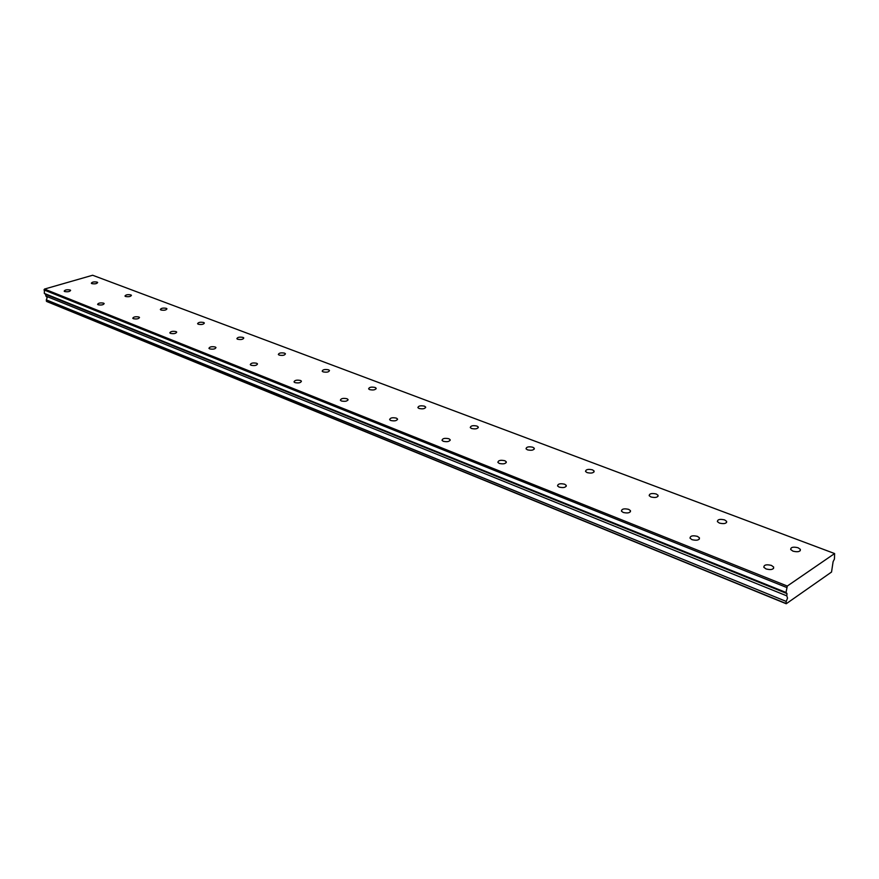 <?xml version="1.0" encoding="UTF-8"?>
<svg xmlns="http://www.w3.org/2000/svg" width="879" height="879" viewBox="0 0 879 879"><rect width="100%" height="100%" fill="white"/><g stroke="black" fill="none" stroke-linecap="round" stroke-linejoin="round"><path stroke-width="1.32" d="M792.957 551.155C797.857 552.309 800.329 551.726 800.362 549.386L798.088 547.76C793.199 546.606 790.726 547.188 790.693 549.529L792.957 551.155M719.396 523.082C724.109 524.159 726.526 523.587 726.647 521.368L724.626 519.918C719.934 518.852 717.517 519.423 717.396 521.643L719.396 523.082M64.694 291.542C67.87 292.037 69.837 291.652 70.606 290.367L70.078 289.982C66.903 289.488 64.936 289.872 64.167 291.158L64.694 291.542M98.173 304.782C101.426 305.31 103.425 304.903 104.172 303.574L103.59 303.145C100.338 302.618 98.338 303.024 97.591 304.354L98.173 304.782M133.399 318.714C136.75 319.275 138.783 318.857 139.497 317.462L138.86 316.989C135.52 316.44 133.487 316.858 132.773 318.253L133.399 318.714M170.515 333.394C173.965 333.987 176.031 333.548 176.712 332.097L176.02 331.581C172.581 330.998 170.515 331.438 169.834 332.888L170.515 333.394M209.696 348.897C213.245 349.512 215.333 349.062 215.981 347.546L215.223 346.985C211.685 346.359 209.587 346.809 208.938 348.337L209.696 348.897M251.097 365.268C254.745 365.928 256.877 365.466 257.492 363.873L256.657 363.258C253.009 362.598 250.878 363.06 250.273 364.653L251.097 365.268M294.915 382.607C298.684 383.31 300.86 382.826 301.42 381.156L300.508 380.475C296.739 379.772 294.575 380.255 294.015 381.925L294.915 382.607M341.382 400.978C345.271 401.725 347.48 401.231 348.007 399.484L346.985 398.725C343.107 397.989 340.898 398.484 340.382 400.231L341.382 400.978M390.737 420.503C394.759 421.305 397.011 420.777 397.473 418.942L396.352 418.118C392.342 417.327 390.1 417.844 389.628 419.679L390.737 420.503M443.258 441.28C447.422 442.126 449.707 441.588 450.125 439.665L448.872 438.742C444.719 437.896 442.434 438.434 442.027 440.357L443.258 441.28M499.261 463.431C503.579 464.343 505.908 463.782 506.249 461.761L504.865 460.728C500.558 459.827 498.239 460.376 497.888 462.398L499.261 463.431M559.11 487.098C563.571 488.076 565.955 487.504 566.23 485.373L564.67 484.219C560.22 483.252 557.846 483.824 557.561 485.944L559.11 487.098M650.965 496.976C655.503 497.975 657.866 497.415 658.063 495.295L656.272 494.009C651.746 493.009 649.383 493.569 649.185 495.69L650.965 496.976M587.128 472.616C591.501 473.55 593.819 473.012 594.083 470.99L592.49 469.847C588.128 468.914 585.821 469.452 585.546 471.474L587.128 472.616M527.455 449.839C531.674 450.718 533.949 450.191 534.278 448.268L532.85 447.246C528.642 446.367 526.367 446.895 526.038 448.817L527.455 449.839M471.54 428.502C475.616 429.326 477.846 428.82 478.242 426.985L476.956 426.062C472.891 425.238 470.661 425.755 470.265 427.59L471.54 428.502M419.041 408.471C422.986 409.24 425.183 408.757 425.623 406.999L424.469 406.164C420.536 405.406 418.349 405.889 417.899 407.647L419.041 408.471M369.663 389.628C373.476 390.353 375.63 389.88 376.124 388.199L375.08 387.452C371.268 386.727 369.114 387.21 368.62 388.881L369.663 389.628M323.12 371.872C326.823 372.553 328.944 372.092 329.482 370.488L328.526 369.806C324.834 369.136 322.725 369.598 322.186 371.191L323.12 371.872M279.181 355.105C282.774 355.742 284.862 355.303 285.433 353.776L284.576 353.149C280.994 352.512 278.918 352.962 278.335 354.49L279.181 355.105M91.877 283.631C94.998 284.115 96.921 283.741 97.657 282.511L97.108 282.104C93.987 281.621 92.053 282.005 91.328 283.236L91.877 283.631M766.07 568.955C771.103 570.174 773.63 569.537 773.663 567.065L771.421 565.417C766.411 564.208 763.884 564.845 763.84 567.307L766.07 568.955M692.004 539.662C696.827 540.794 699.31 540.178 699.431 537.827L697.454 536.366C692.641 535.245 690.169 535.86 690.037 538.201L692.004 539.662M623.2 512.446C627.837 513.49 630.265 512.896 630.474 510.666L628.716 509.37C624.09 508.326 621.662 508.919 621.453 511.16L623.2 512.446M125.565 296.487C128.773 296.992 130.729 296.608 131.432 295.322L130.839 294.894C127.631 294.377 125.675 294.773 124.972 296.058L125.565 296.487M160.989 310.001C164.285 310.551 166.274 310.144 166.955 308.804L166.296 308.331C163.011 307.793 161.022 308.199 160.341 309.54L160.989 310.001M198.302 324.241C201.687 324.812 203.708 324.395 204.357 323L203.642 322.483C200.258 321.912 198.247 322.329 197.588 323.725L198.302 324.241M237.638 339.25C241.132 339.854 243.175 339.426 243.791 337.965L243.011 337.404C239.527 336.8 237.484 337.228 236.869 338.69L237.638 339.25M786.123 601.752L786.233 603.752L46.785 301.53L46.257 300.069L786.244 601.434L46.334 299.871L47.125 297.706L46.191 296.223M786.244 601.434L787.518 598.061L786.771 595.852L45.928 296.113M92.647 275.248L834.61 553.55L787.287 586.051L44.477 289.07L92.647 275.248M787.287 586.051L786.035 592.479L787.013 593.589L786.771 595.852M834.61 553.55L834.446 559.022L833.105 561.67L831.534 572.042L786.233 603.752M45.829 295.97L45.664 294.41L44.324 293.41L44.477 289.07M786.584 587.436L43.95 289.916M786.035 592.479L44.324 293.41M46.389 301.233L785.936 603.433M787.013 593.589L45.664 294.41M800.362 549.386L800.209 550.759M726.647 521.368L726.537 522.576M348.007 399.484L348.018 400.055M397.473 418.942L397.484 419.602M450.125 439.665L450.114 440.423M506.249 461.761L506.238 462.618M566.23 485.373L566.197 486.351M658.063 495.295L657.986 496.36M594.083 470.99L594.039 471.935M534.278 448.268L534.256 449.092M478.242 426.985L478.231 427.71M425.623 406.999L425.623 407.636M376.124 388.199L376.135 388.771M773.663 567.065L773.52 568.515M699.431 537.827L699.332 539.102M630.474 510.666L630.397 511.787"/></g></svg>

